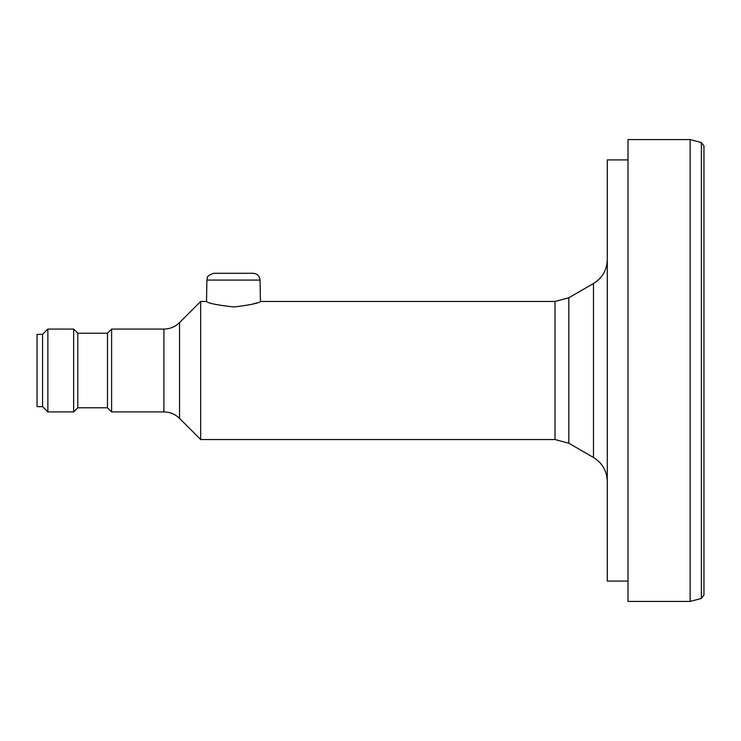 <?xml version="1.0" encoding="UTF-8"?>
<svg xmlns="http://www.w3.org/2000/svg" width="741" height="741" viewBox="0 0 741 741"><rect width="100%" height="100%" fill="white"/><g stroke="black" fill="none" stroke-linecap="round" stroke-linejoin="round"><path stroke-width="1.11" d="M47.859 329.078L47.859 411.922L73.646 411.922L73.646 329.078L47.859 329.078L42.57 334.358L42.57 406.642L47.859 411.922M252.144 304.273L256.608 302.865M260.286 301.513L260.424 301.457C258.942 303.152 250.162 304.996 234.082 306.978C217.345 305.144 208.165 303.31 206.526 301.457L200.681 301.457L200.681 439.543L555.009 439.543L555.009 301.457L260.424 301.457L260.054 280.079L206.896 280.079C208.24 278.088 204.423 276.541 213.797 273.29L253.153 273.29L213.797 273.29M253.153 273.29C257.294 273.688 259.591 275.948 260.054 280.079M163.909 329.078L111.613 329.078L111.613 411.922L163.909 411.922L163.909 329.078C169.976 328.985 175.182 326.827 179.535 322.604L200.681 301.457M111.613 329.078L107.473 333.218L107.473 407.782L111.613 411.922M107.473 333.218L77.786 333.218L77.786 407.782L73.646 411.922M77.786 333.218L73.646 329.078M42.57 334.358L37.05 334.358L37.05 406.642L42.57 406.642M703.95 145.903L703.95 595.097L701.394 598.432L701.394 142.568L703.95 145.903M628.007 581.083L607.287 581.083L607.287 159.917L628.007 159.917M628.007 282.117L628.007 139.558L690.14 139.558L690.14 601.442L628.007 601.442L628.007 282.117M179.535 322.604L179.535 418.396C175.182 414.173 169.976 412.015 163.909 411.922M555.009 439.543L568.819 443.238L568.819 297.762L593.485 283.516L593.485 457.484C602.34 462.995 606.944 470.961 607.287 481.4M206.896 280.079L206.526 301.457M179.535 418.396L200.681 439.543M107.473 407.782L77.786 407.782M593.485 283.516C602.34 278.005 606.944 270.039 607.287 259.6M568.819 297.762L555.009 301.457M568.819 443.238L593.485 457.484M701.394 142.568L690.14 139.558M701.394 598.432L690.14 601.442"/></g></svg>
